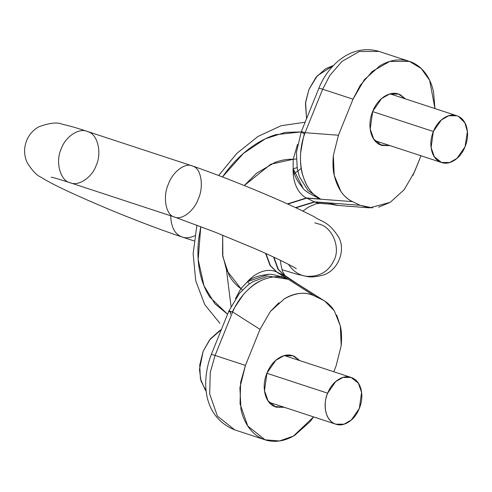 <?xml version="1.0" encoding="UTF-8"?>
<svg xmlns="http://www.w3.org/2000/svg" width="492" height="492" viewBox="0 0 492 492"><rect width="100%" height="100%" fill="white"/><g stroke="black" fill="none" stroke-linecap="round" stroke-linejoin="round"><path stroke-width="0.74" d="M226.486 270.01L231.019 306.252M336.079 365.98L333.754 371.743L336.079 365.98L341.19 345.63L340.316 325.864C341.565 330.944 341.86 337.53 341.19 345.63M336.725 315.108L340.316 325.864L334.314 310.778L324.806 301.141L322.014 299.591C326.553 301.774 330.409 305.145 333.582 309.696M314.406 295.932L322.014 299.591L314.406 295.932L276.898 272.107L270.36 265.557L265.975 253.595L270.36 265.557L276.898 272.107A53.13 37.866 122.4 0 0 276.516 271.928A53.13 37.866 -57.6 0 1 276.898 272.107L284.499 275.766L276.898 272.107L314.406 295.932C309.868 293.742 304.991 292.906 299.776 293.423C294.56 293.933 289.401 295.76 284.302 298.89C295.723 292.549 305.76 291.565 314.406 295.932M265.096 439.817L247.753 426.011L240.047 403.907L240.637 382.309L245.447 365.415L215.09 355.458L232.655 311.983L260.016 329.357L245.447 365.415L215.09 355.458L210.275 372.358L209.684 393.957L217.39 416.06L234.733 429.867L265.096 439.817L279.548 440.961L293.441 436.066L313.607 416.909L310.175 421.546L294.769 435.291C289.136 438.692 283.429 440.66 277.648 441.189C271.873 441.718 266.461 440.764 261.418 438.335C256.375 435.906 252.082 432.185 248.54 427.173C245.004 422.154 242.482 416.232 240.988 409.393L239.899 387.702L245.447 365.415L260.016 329.357L270.336 311.51L284.302 298.89M299.819 360.618L294.511 356.417C289.702 354.099 284.604 354.566 279.222 357.813C273.847 361.067 269.764 366.146 266.971 373.053C264.173 379.965 263.497 386.687 264.924 393.213C266.35 399.738 269.475 404.16 274.29 406.478L284.468 407.358M303.343 133.227A13.53 0.892 22 0 1 304.64 133.941A13.53 0.892 -158 0 0 303.343 133.227A13.53 0.892 22 0 1 301.258 131.838L318.828 88.351C329.099 62.816 353.096 43.665 379.074 51.445L359.357 51.488L342.002 61.377L329.88 75.381L322.654 89.224L353.016 99.175L360.242 85.331L372.358 71.328L389.719 61.439L409.436 61.395L421.263 68.554L429.664 80.344L434.965 108.578L433.544 91.826C432.044 84.987 429.528 79.058 425.986 74.046C422.443 69.028 418.157 65.307 413.114 62.878C408.071 60.448 402.659 59.501 396.878 60.024C391.097 60.553 385.39 62.521 379.756 65.922L364.351 79.673L353.016 99.175L338.447 135.232L353.016 99.175L322.654 89.224A13.53 0.892 -158 0 0 318.828 88.357A13.53 0.892 22 0 1 322.654 89.224L329.88 75.381L342.002 61.377L359.357 51.488L379.074 51.445L409.436 61.395M193.485 166.437L192.206 165.89C184.998 162.385 172.557 172.145 168.473 183.928C162.348 196.868 166.001 215.625 174.543 217.04C181.751 220.551 194.192 210.785 198.276 199.008C203.946 186.96 201.314 169.051 193.485 166.437M314.782 222.833L320.501 224.5C332.77 228.423 340.341 247.796 334.271 259.727C328.779 271.664 319.351 277.162 305.999 276.227C309.72 277.433 315.409 277.07 323.059 275.133C338.336 270.471 346.017 250.17 338.656 237.138C327.912 220.73 322.34 222.433 314.486 216.892C298.995 208.86 277.937 199.365 251.307 188.418C229.715 179.574 210.016 172.071 192.206 165.89L87.158 131.376C78.714 127.625 65.258 136.997 61.297 148.695C54.987 161.708 60.375 181.099 70.301 182.796C78.738 186.548 92.195 177.181 96.155 165.484C101.942 153.473 97.914 135.091 88.837 132.059L87.158 131.376C78.714 127.625 65.258 136.997 61.297 148.695C54.987 161.708 60.375 181.099 70.301 182.796C58.579 179.051 52.214 177.2 51.193 177.237M305.999 276.227C298.933 275.145 293.109 271.197 288.521 264.376C293.109 271.197 298.933 275.145 305.999 276.227L297.445 274.345L281.947 269.714M192.206 165.89C184.998 162.385 172.557 172.145 168.473 183.928C162.348 196.868 166.001 215.625 174.543 217.04L70.301 182.796M194.814 235.65C190.256 237.888 186.105 238.362 182.366 237.07C175.017 234.549 171.13 227.433 170.706 215.73C171.13 227.433 175.017 234.549 182.366 237.07L194.069 240.908M372.702 207.925L360.119 205.287L352.512 201.622C347.973 199.438 344.117 196.068 340.95 191.517L334.216 175.349L333.336 155.589L338.447 135.232L305.089 132.705L322.654 89.224L305.089 132.705C304.37 132.428 302.894 139.181 300.649 152.963C300.212 161.032 300.667 167.6 302.014 172.655C305.68 186.117 311.842 194.912 320.501 199.039L306.399 197.968L287.402 203.897L306.399 197.968A53.13 36.642 94.3 0 0 306.774 198.153L314.382 201.818L295.557 207.624L314.382 201.818L306.774 198.153L352.512 201.622C343.73 197.587 337.629 188.83 334.216 175.349C332.967 170.275 332.678 163.688 333.336 155.589L338.447 135.232L305.089 132.705A13.53 0.892 -158 0 0 301.258 131.838A13.53 0.892 22 0 1 305.089 132.705C294.929 159.07 302.242 190.552 320.501 199.039C309.493 193.916 303.558 190.146 302.685 187.729C297.07 181.142 293.89 174.783 293.146 168.651L293.183 159.279A13.53 3.29 -168.5 0 0 296.215 158.891A13.53 3.29 11.5 0 1 293.183 159.279L270.772 164.211L244.272 185.552L256.572 173.233L274.77 162.508C281.055 160.115 287.193 159.039 293.183 159.279L297.519 144.408M413.009 175.324L421.011 155.773L414.51 171.862L404.19 189.703L390.23 202.323L378.582 207.181M405.549 98.935L400.242 94.735C395.427 92.416 390.328 92.883 384.953 96.131C379.572 99.378 375.488 104.458 372.696 111.37C369.904 118.283 369.221 125.005 370.648 131.53C372.081 138.055 375.199 142.477 380.015 144.796L390.199 145.675M273.552 257.07L277.931 269.161L284.499 275.766L322.014 299.591L284.499 275.766A53.13 37.866 -57.6 0 1 284.874 275.95A53.13 37.866 122.4 0 0 284.499 275.766L277.931 269.161L273.552 257.07M390.23 202.323L369.75 207.858L360.119 205.287L314.382 201.818L360.119 205.287L352.512 201.622L306.774 198.153L287.789 204.069L306.774 198.153A53.13 36.642 -85.7 0 1 306.399 197.968L320.501 199.039L317.389 197.901M235.447 298.644L240.932 288.601C236.172 285.317 232.236 280.938 229.137 275.465L222.845 256.713L222.698 235.194L222.556 254.659L226.591 270.268L240.932 288.601A13.53 1.562 -147.8 0 1 242.495 289.942A13.53 1.562 32.2 0 0 240.932 288.601L247.488 281.652A30.744 21.912 -57.6 0 1 276.516 271.928L288.084 279.272C279.456 275.071 269.333 276.073 257.722 282.279C253.386 284.634 248.62 288.736 243.429 294.585C235.576 305.796 231.984 311.59 232.655 311.983A13.53 0.892 -158 0 0 228.823 311.116A13.53 0.892 22 0 1 232.655 311.983L260.016 329.357L270.336 311.51L278.927 302.728M222.464 176.966L243.485 153.344L265.348 138.799L285.034 132.41L301.233 131.899L275.569 134.716C266.338 137.662 257.365 142.465 248.663 149.125C239.955 155.792 232.07 163.885 225.01 173.412L222.458 176.966M200.773 226.603L198.793 238.306C197.403 249.69 197.667 260.459 199.58 270.6C201.499 280.748 204.943 289.622 209.918 297.223L227.562 314.24L214.85 303.724L203.995 285.827L198.171 259.555L200.779 226.609M320.36 203.393A30.744 21.205 -85.7 0 1 314.757 201.997L328.859 203.067L338.053 205.453L328.859 203.067L314.757 201.997A53.13 36.642 -85.7 0 1 314.382 201.818A53.13 36.642 94.3 0 0 314.757 201.997L295.932 207.802L314.757 201.997A30.744 21.205 94.3 0 0 320.144 203.38M324.806 301.141L284.874 275.95L278.306 269.339L273.927 257.242L278.306 269.339L284.874 275.95A30.744 21.912 -57.6 0 1 286.405 276.83M301.196 168.424L293.257 174.352M330.753 204.18L328.859 203.067L331.866 204.395M286.338 276.787A30.744 21.912 122.4 0 0 284.874 275.95L297.051 283.589M267.974 276.141L252.814 281.688L248.239 284.813L239.395 293.386L228.829 311.11L211.259 354.591C200.508 382.881 203.897 417.48 234.733 429.867L217.39 416.06L209.684 393.957L210.275 372.358L215.09 355.458A13.53 0.892 -158 0 0 211.259 354.591A13.53 0.892 22 0 1 215.09 355.458L232.655 311.983C243.731 285.803 270.034 270.28 288.084 279.272L268.245 276.098M296.977 283.546L284.874 275.483L282.322 270.828L280.748 263.773L280.514 260.373M328.859 203.067L331.7 204.352L330.04 204.063M228.823 311.116A13.53 0.892 22 0 0 230.908 312.506L230.213 314.228M284.364 407.321L275.975 407.161L268.023 400.832L264.493 390.703L266.971 373.053L275.834 360.292L283.792 355.759L292.826 355.741L299.69 360.574M390.094 145.638L381.7 145.472L373.754 139.15L370.218 129.015L372.696 111.37L381.564 98.609L389.516 94.077L398.557 94.058L405.414 98.892M221.375 329.56L209.598 339.849L203.19 351.177L199.481 369.486L200.957 380.857L206.246 391.238L205.127 389.775L200.404 378.662L199.721 365.107L203.19 351.177L210.281 338.982L219.906 330.39L221.375 329.56M333.471 65.479L317.303 75.762L308.921 89.489L305.581 102.293L306.559 118.726L305.452 103.425L308.921 89.489L316.005 77.299L325.63 68.708L333.478 65.473M444.504 117.643C449.393 114.691 454.024 114.267 458.403 116.376C462.775 118.486 465.617 122.502 466.914 128.437C468.212 134.371 467.591 140.478 465.051 146.764C462.517 153.049 458.802 157.668 453.913 160.62C449.024 163.572 444.387 163.996 440.014 161.886C435.635 159.783 432.8 155.761 431.502 149.826C430.199 143.892 430.82 137.785 433.36 131.499C435.9 125.22 439.614 120.602 444.504 117.643M372.61 111.586L433.36 131.499L441.422 119.9L448.655 115.78L456.865 115.761L458.403 116.376L464.774 122.643L467.4 131.585L465.051 146.764L456.994 158.369L449.762 162.489L441.545 162.501L434.319 156.751L431.109 147.545L433.36 131.499L372.61 111.586M334.283 423.569C338.662 425.678 343.293 425.254 348.182 422.302C353.072 419.35 356.786 414.731 359.326 408.446C361.866 402.161 362.487 396.054 361.183 390.119C359.886 384.191 357.051 380.168 352.672 378.059C348.299 375.956 343.662 376.374 338.773 379.332C333.883 382.284 330.169 386.903 327.635 393.188C325.095 399.467 324.474 405.58 325.772 411.509C327.069 417.444 329.911 421.466 334.283 423.569C322.684 417.616 324.308 399.535 327.635 393.188L335.692 381.583L342.924 377.462L351.14 377.444L358.367 383.194L361.577 392.407L359.326 408.446L351.263 420.051L344.031 424.172L335.821 424.19L334.283 423.569M266.885 373.268L327.635 393.188L266.885 373.268M265.6 253.423L269.985 265.379L276.516 271.928L269.985 265.379L265.6 253.423M299.511 176.825L307.961 190.478L320.501 199.039L307.967 190.484L299.499 176.788M297.02 167.557A13.53 1.371 -5.5 0 1 293.146 168.651A30.744 21.205 94.3 0 0 306.399 197.968A30.744 21.205 -85.7 0 1 293.146 168.651L293.183 159.279M276.516 271.928A30.744 21.912 122.4 0 0 247.488 281.652C252.322 277.673 259.026 275.317 267.593 274.585C269.899 273.454 276.732 275.016 288.084 279.272L276.516 271.928M240.932 288.601L247.488 281.652L249.505 283.872L247.488 281.652L267.992 274.573M281.11 276.381L288.084 279.272M302.949 188.018L293.146 168.651C296.368 168.006 297.691 167.483 297.106 167.071M296.209 268.706L296.27 268.749C296.387 268.3 276.971 258.042 252.845 247.783L215.342 232.261L174.543 217.04M87.158 131.376C77.139 128.018 68.886 125.657 62.386 124.285C57.582 121.985 49.71 122.834 38.776 126.831C33.388 129.851 29.403 134.255 26.814 140.054C23.714 147.938 23.874 155.534 27.3 162.84C32.275 170.724 36.802 175.484 40.885 177.114C50.713 183.596 73.111 194.199 108.08 208.928C136.204 220.644 164.193 231.148 182.366 237.07M338.053 205.453L369.043 207.802M219.936 323.324L204.77 304.659L195.742 280.87L193.141 253.761L196.917 225.145M218.657 175.515L236.781 153.412L258.048 136.407L281.227 125.7L304.954 122.231M302.906 211.099L308.109 207.286L316.005 203.786L319.972 203.368L330.556 204.174M337.241 205.379L331.946 204.426M275.52 407.013L275.975 407.161M381.251 145.325L381.7 145.472M390.162 93.892L456.865 115.761M441.133 162.372L374.842 140.638M269.112 402.321L335.409 424.055M284.438 355.575L351.14 377.444M299.388 176.511L297.291 169.02L296.405 152.459L301.264 131.831"/></g></svg>
